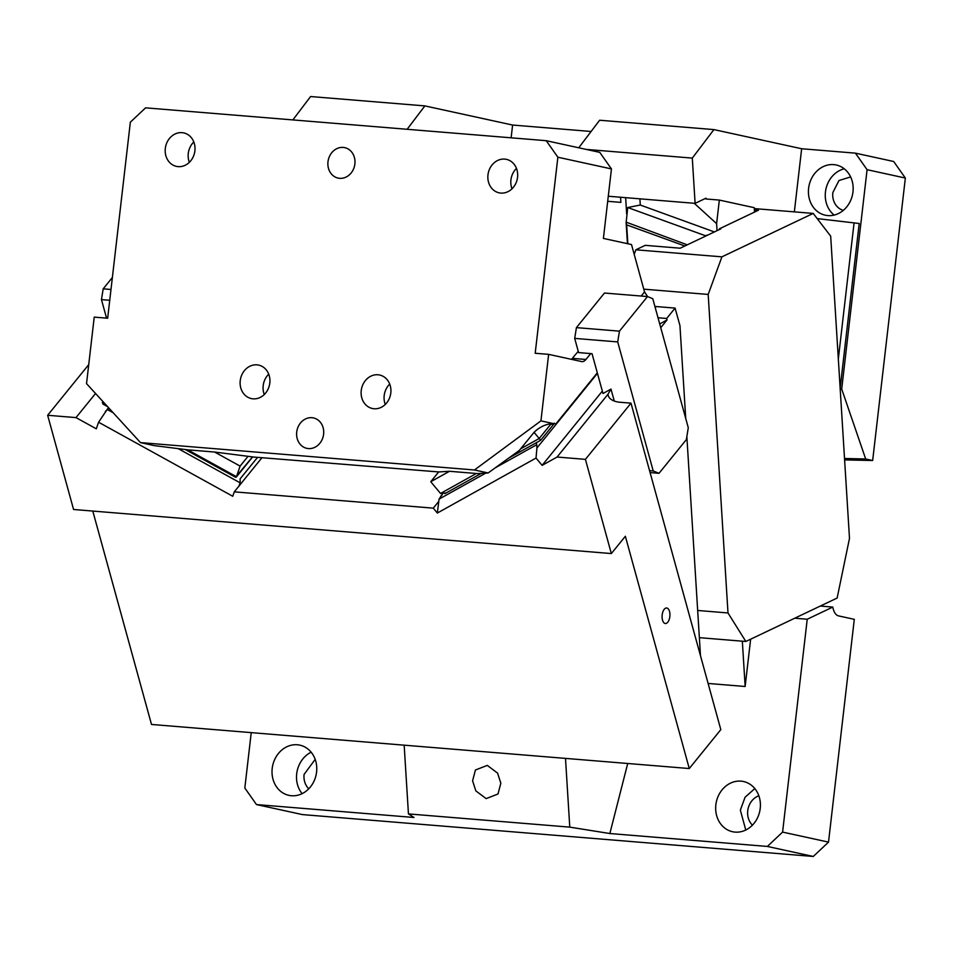 <?xml version="1.0" encoding="UTF-8"?>
<svg xmlns="http://www.w3.org/2000/svg" width="953" height="953" viewBox="0 0 953 953"><rect width="100%" height="100%" fill="white"/><g stroke="black" fill="none" stroke-linecap="round" stroke-linejoin="round"><path stroke-width="1.43" d="M586.202 149.407L692.295 158.103L713.916 129.596L599.64 120.233L578.745 147.775M692.295 158.103L695.106 203.358L705.982 198.176L705.887 198.974L719.336 200.07L754.252 207.694L754.526 212.09L719.42 228.791L719.467 229.518M713.916 129.596L801.652 148.739L794.349 211.864M717.049 230.674L716.608 223.633L719.336 200.07M634.21 254.356L635.865 249.793L645.229 245.338L680.192 248.209L720.766 228.899L719.42 228.791M635.865 249.793L721.909 256.845L813.207 213.412L830.682 236.153L849.492 538.362L837.139 598.043L745.842 641.476L699.371 637.664M643.787 289.164L708.186 294.441L721.909 256.845M708.186 294.441L727.997 612.958L697.679 610.468M727.997 612.958L745.842 641.476M813.207 213.412L754.311 208.588M840.201 389.05L841.702 389.05L865.681 458.989L844.525 458.476M865.681 458.989L872.662 460.513L905.35 178.044L867.087 169.694L855.425 153.147L893.688 161.498L905.35 178.044M841.702 389.05L867.087 169.694M872.662 460.513L844.608 459.906M750.63 639.201L745.151 686.494L742.339 641.19M684.838 245.993L626.657 224.872L626.145 222.645L627.729 207.528L705.137 235.629L705.006 236.404M705.137 235.629L707.686 235.129M745.151 686.494L708.115 683.456M627.717 763.496L609.849 833.53L569.775 827.133L565.498 758.397M292.857 119.911L310.595 96.539L424.871 105.902L407.134 129.286M850.624 176.913L838.985 180.522L832.839 192.566A17.13 14.807 -77.7 0 0 843.334 210.351M315.181 759.386L304.09 774.396A17.13 14.807 -77.7 0 0 308.76 788.798M272.355 776.242A25.695 22.205 -77.7 0 0 288.914 795.362A25.695 22.205 -77.7 0 0 316.575 772.073A25.695 22.205 102.3 0 0 299.861 745.151A25.695 22.205 102.3 0 0 274.142 760.804A25.695 22.205 102.3 0 0 272.201 768.44A25.695 22.205 -77.7 0 0 272.355 776.242M311.154 752.203A25.695 22.205 -77.7 0 0 296.693 773.788A25.695 22.205 -77.7 0 0 302.113 793.658M820.307 606.048L832.791 607.073L807.227 619.236L794.742 618.211M807.227 619.236L782.592 832.1L828.514 842.118L854.293 619.331L838.545 615.888A15.879 7.934 -85.3 0 1 832.791 607.073M782.592 832.1L767.368 846.443L813.278 856.461L302.411 814.589L256.488 804.57L244.826 788.024L251.235 732.643M828.514 842.118L813.278 856.461M754.395 209.898L758.433 210.232L754.526 212.09M404.167 745.175L408.444 813.91L413.995 817.483L256.488 804.57M500.825 783.163L498.014 793.992L486.137 798.614L475.857 790.895L472.593 780.841L475.416 770.012L487.293 765.39L497.573 773.109L500.825 783.163M408.444 813.91L569.775 827.133M609.849 833.53L767.368 846.443M758.838 795.755A17.13 14.807 -77.7 0 0 747.748 810.753A17.13 14.807 -77.7 0 0 752.417 825.167M754.812 788.572L745.067 797.244L740.35 810.145L745.77 830.015M758.29 816.078A25.695 22.205 -77.7 0 0 760.22 808.442A25.695 22.205 -77.7 0 0 760.077 800.627A25.695 22.205 -77.7 0 0 743.519 781.52A25.695 22.205 -77.7 0 0 715.858 804.808A25.695 22.205 -77.7 0 0 732.559 831.731A25.695 22.205 -77.7 0 0 758.29 816.078M844.263 168.8A25.695 22.205 -77.7 0 0 825.453 191.958A25.695 22.205 -77.7 0 0 834.161 215.08M808.609 188.289A25.695 22.205 -77.7 0 0 825.31 215.211A25.695 22.205 -77.7 0 0 852.971 191.922A25.695 22.205 102.3 0 0 836.269 165A25.695 22.205 102.3 0 0 808.609 188.289M627.443 243.658L626.097 222.132L687.268 244.838M627.729 207.528L640.285 205.038L714.381 231.936M817.186 218.594L859.201 223.49L840.141 388.193M855.425 153.147L801.652 148.739M607.692 201.297L620.891 202.381L620.57 197.247M591.11 131.478L512.607 125.046L511.13 137.804M626.669 213.996L625.644 197.664M640.285 205.038L639.904 198.832M694.26 203.287L716.608 223.633M695.106 203.358L608.288 196.235M512.607 125.046L424.871 105.902M261.944 457.726L234.283 491.843L232.758 496.275L98.576 422.215L96.313 428.826L75.99 417.605L47.65 415.282L73.572 509.486L611.338 553.562L625.359 536.265L689.269 768.535L720.813 729.629L630.993 403.155L585.416 459.358L611.338 553.562M257.56 457.369L240.132 478.847L240.144 482.837L238.726 486.614M106.557 318.135L101.459 299.611L103.186 288.842L110.989 289.474M112.383 277.502L103.186 288.842M109.738 300.29L101.459 299.611M95.55 393.482L75.99 417.605M88.724 364.63L47.65 415.282M98.576 422.215L108.439 407.574M109.25 408.456L105.402 411.327M597.448 373.338L536.92 447.981L536.027 458.059L542.126 465.362L557.076 457.035L608.014 394.208L610.98 389.074L602.999 393.518L592.039 353.694L578.602 352.598L574.695 338.398L576.422 327.629L604.464 293.036L647.492 296.562L619.45 331.156L617.711 341.924L574.695 338.398M536.027 458.059L437.356 513.036L433.27 508.152L438.38 501.862M234.283 491.843L433.27 508.152M585.416 459.358L557.076 457.035M485.756 473.117L439.047 499.134L437.356 513.036M536.92 447.981L536.73 444.717L495.25 467.828M439.047 499.134L442.49 494.297M536.348 442.585L536.73 444.717M655.247 307.664L656.164 306.544L655.092 307.128M656.164 306.544L675.081 308.093L679.942 325.545L685.731 418.474M658.023 317.754L666.671 318.469L675.081 308.093M666.671 318.469L667.064 319.898L659.726 323.984M542.126 465.362L602.332 391.111M667.064 319.898L660.751 327.689M608.014 394.208A23.36 11.948 164.6 0 0 608.228 395.495A23.36 11.948 164.6 0 0 620.236 402.273L630.993 403.155M662.502 620.081A7.791 3.895 94.7 0 0 665.373 623.512A7.791 3.895 94.7 0 0 669.173 619.545A7.791 3.895 94.7 0 0 669.518 611.433A7.791 3.895 94.7 0 0 666.647 607.99A7.791 3.895 94.7 0 0 662.835 611.957A7.791 3.895 94.7 0 0 662.502 620.081M92.786 511.058L151.503 724.459L689.269 768.535M649.565 470.663L653.222 470.961L617.711 341.924M614.268 401.034L610.98 389.074M576.422 327.629L619.45 331.156M653.222 470.961L659.023 473.307L650.089 472.581M659.023 473.307L686.374 439.583L688.28 427.73L652.769 298.694L647.492 296.562M686.851 436.581L700.491 655.759M597.305 372.826L555.933 423.859L552.978 423.501C545.807 424.049 539.505 426.992 534.073 432.328L540.601 440.191M647.623 296.609L644.538 291.904L641.178 296.038M554.05 423.239A13.235 2.549 -39.9 0 0 551.62 424.359L551.013 423.632M248.042 456.32L240.108 466.1L214.628 452.044L253.796 457.059L438.678 471.938L430.744 481.73L440.536 493.451L445.873 492.975M611.445 168.919L557.874 157.221L546.212 140.687L599.782 152.373L611.445 168.919L603.404 238.417L631.505 244.552L644.538 291.904M557.874 157.221L535.193 353.265L548.63 354.361L540.935 420.869L474.463 469.984L140.496 442.609L86.532 383.63L94.228 317.123L107.665 318.219L130.347 122.187L145.583 107.844L546.212 140.687M578.233 351.276L571.526 359.364M534.073 432.328L519.361 450.4L488.127 472.974L474.463 469.984M438.678 471.938L449.482 471.282L477.715 473.605L488.127 472.974M449.482 471.282L430.744 481.73M140.496 442.609L154.172 445.599L187.741 449.84L236.463 476.726L240.108 466.1M240.406 379.473A17.13 14.807 102.3 0 1 258.68 365.106A17.13 14.807 102.3 0 1 263.493 367.262A17.13 14.807 102.3 0 1 269.806 383.058A17.13 14.807 102.3 0 1 251.366 398.58A17.13 14.807 102.3 0 1 240.227 380.628A17.13 14.807 102.3 0 1 240.406 379.473M371.051 376.078A17.13 14.807 102.3 0 1 379.675 375.029A17.13 14.807 102.3 0 1 390.909 391.814A17.13 14.807 102.3 0 1 390.801 392.97A17.13 14.807 102.3 0 1 372.361 408.503A17.13 14.807 102.3 0 1 361.235 390.551A17.13 14.807 102.3 0 1 371.051 376.078M296.717 432.031A15.57 13.461 102.3 0 1 313.477 417.926A15.57 13.461 102.3 0 1 323.603 434.234A15.57 13.461 102.3 0 1 306.842 448.351A15.57 13.461 102.3 0 1 296.717 432.031M165.31 148.442A17.13 14.807 102.3 0 1 183.75 132.908A17.13 14.807 102.3 0 1 194.888 150.86A17.13 14.807 102.3 0 1 176.448 166.382A17.13 14.807 102.3 0 1 165.31 148.442M487.972 174.887A17.13 14.807 102.3 0 1 506.412 159.354A17.13 14.807 102.3 0 1 517.55 177.306A17.13 14.807 102.3 0 1 499.11 192.828A17.13 14.807 102.3 0 1 487.972 174.887M327.987 161.772A15.57 13.461 102.3 0 1 344.748 147.655A15.57 13.461 102.3 0 1 354.873 163.976A15.57 13.461 102.3 0 1 338.112 178.092A15.57 13.461 102.3 0 1 327.987 161.772M572.491 358.364L585.928 359.472A12.77 6.385 94.7 0 1 581.973 361.616A12.77 6.385 94.7 0 1 581.556 361.544L548.63 354.361M585.928 359.472L590.693 353.587M552.978 423.501L540.935 420.869M102.733 401.344L102.972 404.096L107.594 406.645M252.545 456.892L235.57 477.286L185.406 449.602M187.741 449.84L214.628 452.044M264.279 394.53A17.13 14.807 102.3 0 1 263.195 385.643A17.13 14.807 102.3 0 1 268.722 374.172M385.274 404.453A17.13 14.807 102.3 0 1 384.19 395.566A17.13 14.807 102.3 0 1 389.717 384.083M189.361 162.332A17.13 14.807 102.3 0 1 188.277 153.445A17.13 14.807 102.3 0 1 193.804 141.973M512.011 188.777A17.13 14.807 102.3 0 1 510.927 179.891A17.13 14.807 102.3 0 1 516.466 168.419M626.657 224.872L627.836 243.742M854.067 222.966L838.33 358.959M107.32 409.516L113.181 412.756M178.282 448.684L240.144 482.837M520.636 448.827L539.219 438.475L551.132 423.775M476.369 473.486L440.536 493.451M102.281 402.666L105.652 404.525M440.56 496.489L442.347 494.297M508.747 458.071L540.685 440.274L554.479 423.263M444.908 493.642L481.253 473.391M236.249 477.155L252.652 456.904"/></g></svg>
